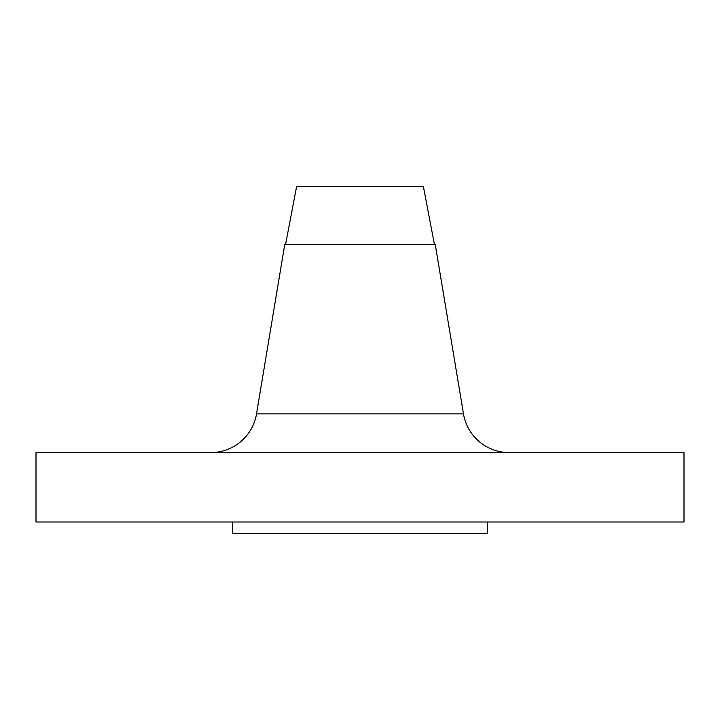 <?xml version="1.0" encoding="UTF-8"?>
<svg xmlns="http://www.w3.org/2000/svg" width="720" height="720" viewBox="0 0 720 720"><rect width="100%" height="100%" fill="white"/><g stroke="black" fill="none" stroke-linecap="round" stroke-linejoin="round"><path stroke-width="1.08" d="M509.139 452.574A46.287 46.287 0 0 1 463.482 413.892L435.213 244.287L284.787 244.287L256.518 413.892L463.482 413.892M210.861 452.574A46.287 46.287 0 0 0 256.518 413.892M434.394 244.287L423.369 186.426L296.631 186.426L285.606 244.287M684 452.574L36 452.574L36 522L684 522L684 452.574M232.713 522L232.713 533.574L487.287 533.574L487.287 522"/></g></svg>
